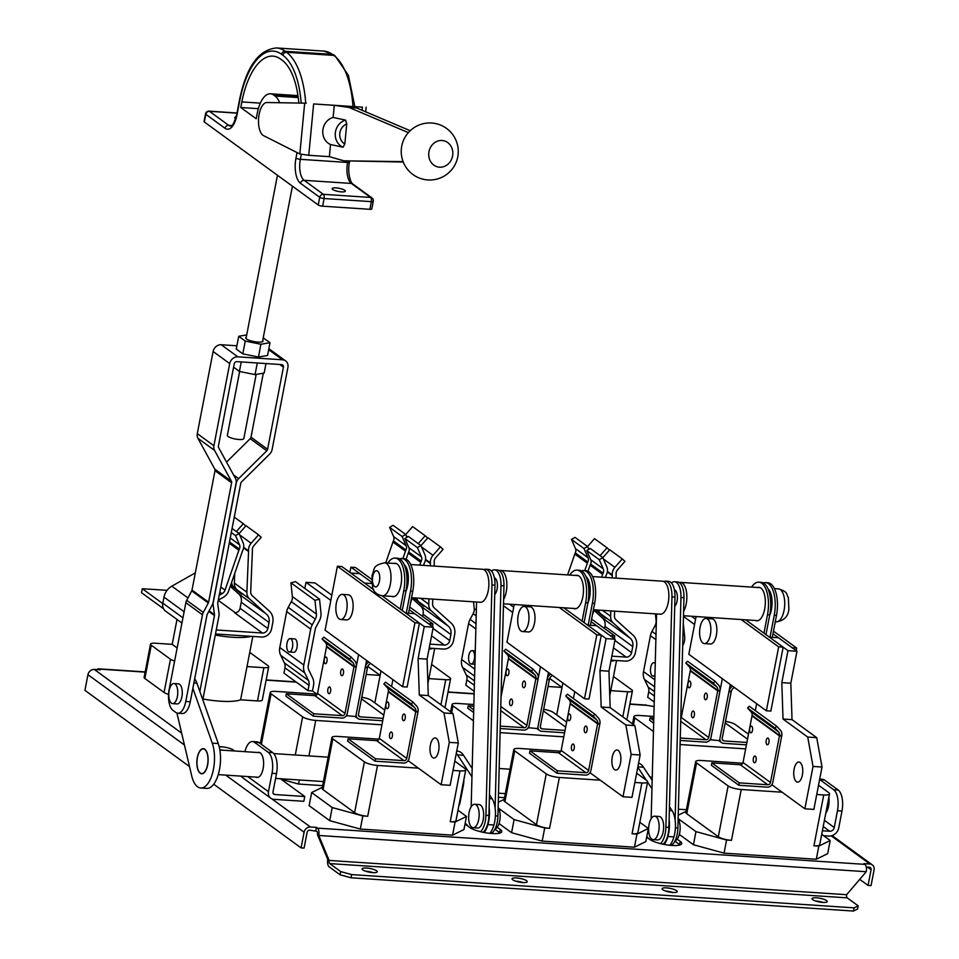 <?xml version="1.0" encoding="UTF-8"?>
<svg xmlns="http://www.w3.org/2000/svg" width="959" height="959" viewBox="0 0 959 959"><rect width="100%" height="100%" fill="white"/><g stroke="black" fill="none" stroke-linecap="round" stroke-linejoin="round"><path stroke-width="1.44" d="M234.14 750.957A9.063 2.194 10.9 0 0 221.553 746.797A9.063 2.194 10.9 0 0 219.215 746.761M223.159 750.226A9.063 2.194 10.9 0 0 220.93 749.998A9.063 2.194 10.9 0 0 219.863 749.95M522.799 882.556A7.72 1.87 10.9 0 0 527.222 881.717A7.72 1.87 10.9 0 0 516.481 877.953A7.72 1.87 10.9 0 0 512.058 878.792A7.72 1.87 10.9 0 0 522.799 882.556M515.606 881.129A7.72 1.87 -169.1 0 1 515.87 881.153A7.72 1.87 -169.1 0 1 523.063 882.568M372.799 872.63A7.72 1.87 10.9 0 0 377.223 871.779A7.72 1.87 10.9 0 0 366.494 868.027A7.72 1.87 10.9 0 0 362.07 868.866A7.72 1.87 10.9 0 0 372.799 872.63M365.607 871.204A7.72 1.87 -169.1 0 1 365.87 871.216A7.72 1.87 -169.1 0 1 373.063 872.642M822.786 902.419A7.72 1.87 10.9 0 0 827.209 901.568A7.72 1.87 10.9 0 0 816.469 897.816A7.72 1.87 10.9 0 0 812.045 898.655A7.72 1.87 10.9 0 0 822.786 902.419M815.594 900.992A7.72 1.87 -169.1 0 1 815.857 901.016A7.72 1.87 -169.1 0 1 823.05 902.431M672.786 892.481A7.72 1.87 10.9 0 0 677.21 891.642A7.72 1.87 10.9 0 0 666.481 887.878A7.72 1.87 10.9 0 0 662.058 888.729A7.72 1.87 10.9 0 0 672.786 892.481M665.594 891.067A7.72 1.87 -169.1 0 1 665.858 891.079A7.72 1.87 -169.1 0 1 673.05 892.505M215.272 635.05A41.944 10.165 10.9 0 0 232.677 637.267A41.944 10.165 10.9 0 0 251.402 636.344M202.96 698.991A41.944 10.165 10.9 0 0 220.366 701.209A41.944 10.165 10.9 0 0 240.613 699.818L257.492 700.933A8.391 2.038 10.9 0 0 262.298 700.022L268.7 666.769A8.391 2.038 10.9 0 0 267.969 665.678L249.748 652.408M252.816 636.44L240.613 699.818M429.009 649.159A41.944 10.165 10.9 0 0 433.276 648.38M434.691 648.476L427.894 683.719M610.883 661.195A41.944 10.165 10.9 0 0 615.139 660.427M616.553 660.523L609.768 695.766M818.818 846.126L830.206 840.516L827.689 853.63L816.301 859.24L818.818 846.126L813.939 845.814A10.069 2.433 10.9 0 0 819.717 844.711L829.499 793.872A10.069 2.433 10.9 0 0 828.612 792.566L818.518 785.217M830.206 840.516L821.707 834.33M686.093 811.35L678.241 815.222M678.145 818.638L695.97 831.633L693.441 844.735L724.045 853.138L816.301 859.24M679.32 834.45L693.441 844.735M695.97 831.633L726.574 840.024L724.045 853.138M726.574 840.024L731.453 840.348L741.235 789.509L782.112 792.218M816.732 794.508L823.733 794.975A10.069 2.433 10.9 0 0 829.499 793.872M742.781 763.244L701.437 760.511A10.069 2.433 10.9 0 0 695.671 761.602A10.069 2.433 10.9 0 0 696.558 762.908L728.121 785.912A10.069 2.433 10.9 0 0 741.235 789.509M636.956 834.09L648.344 828.48L645.827 841.582L634.426 847.205L636.956 834.09L632.077 833.767A10.069 2.433 10.9 0 0 637.843 832.676L647.637 781.837A10.069 2.433 10.9 0 0 646.75 780.53L636.656 773.17M648.344 828.48L639.845 822.283M504.218 799.315L498.272 802.251M498.728 808.389L514.096 819.597L511.579 832.7L542.183 841.091L634.426 847.205M499.016 823.553L511.579 832.7M514.096 819.597L544.712 827.989L542.183 841.091M544.712 827.989L549.579 828.312L559.373 777.473L600.25 780.182M560.907 751.209L519.574 748.464A10.069 2.433 10.9 0 0 513.808 749.566A10.069 2.433 10.9 0 0 514.695 750.873L546.258 773.877A10.069 2.433 10.9 0 0 559.373 777.473M634.87 782.472L641.871 782.94A10.069 2.433 10.9 0 0 647.637 781.837M322.356 787.279L311.651 792.554L332.234 807.55L362.838 815.941L360.32 829.056L452.564 835.157L463.952 829.547L466.482 816.445L457.982 810.247M332.234 807.55L329.716 820.664L360.32 829.056M362.838 815.941L367.717 816.265L377.498 765.438L418.376 768.135M452.996 770.425L459.996 770.892A10.069 2.433 10.9 0 0 465.774 769.801L455.981 820.628A10.069 2.433 10.9 0 1 450.215 821.731L455.081 822.055L452.564 835.157M455.081 822.055L466.482 816.445M379.045 739.161L337.712 736.428A10.069 2.433 10.9 0 0 331.934 737.519A10.069 2.433 10.9 0 0 332.821 738.826L364.384 761.842A10.069 2.433 10.9 0 0 377.498 765.438M311.651 792.554L309.122 805.656L329.716 820.664M465.774 769.801A10.069 2.433 10.9 0 0 464.887 768.495L454.794 761.134M281.083 779.247L298.561 784.042L322.668 785.637M299.34 779.991L298.561 784.042M316.83 694.124L275.952 691.415A10.069 2.433 10.9 0 0 270.186 692.518A10.069 2.433 10.9 0 0 271.073 693.825L302.636 716.829A10.069 2.433 10.9 0 0 315.751 720.425L381.922 724.8M260.596 742.266L259.374 742.877M384.763 710.092L371.565 700.478A10.069 2.433 10.9 0 0 361.771 697.265M498.404 797.277L504.542 797.684M500.107 732.628L563.796 736.848M473.866 704.517L457.815 703.462A10.069 2.433 10.9 0 0 452.049 704.553A10.069 2.433 10.9 0 0 452.936 705.86L473.434 720.796M566.625 722.127L553.427 712.513A10.069 2.433 10.9 0 0 543.645 709.3M678.397 809.192L686.404 809.72M653.858 716.433L639.689 715.498A10.069 2.433 10.9 0 0 633.911 716.589A10.069 2.433 10.9 0 0 634.798 717.907L653.451 731.501M680.099 744.544L745.658 748.883M748.488 734.174L735.301 724.56A10.069 2.433 10.9 0 0 725.507 721.348M610.751 690.648L627.63 691.763A8.391 2.038 10.9 0 0 632.437 690.852A8.391 2.038 10.9 0 0 631.693 689.761L613.472 676.491M548.033 686.5L562.01 687.423L556.711 714.911M562.861 683L562.01 687.423L549.699 678.457M428.889 678.612L445.755 679.727A8.391 2.038 10.9 0 0 450.562 678.816A8.391 2.038 10.9 0 0 449.831 677.725L431.61 664.443M366.17 674.453L380.148 675.388L374.849 702.875M380.999 670.952L380.148 675.388L367.836 666.409M247.014 666.565L263.893 667.692A8.391 2.038 10.9 0 0 268.7 666.769M176.995 619.442L172.2 644.34L155.322 643.225A8.391 2.038 10.9 0 0 150.515 644.136A8.391 2.038 10.9 0 0 151.258 645.227L170.462 659.229A8.391 2.038 10.9 0 0 174.622 661.015M150.515 644.136L144.114 677.39A8.391 2.038 10.9 0 0 144.857 678.481L164.061 692.482A8.391 2.038 10.9 0 0 168.556 694.352M189.522 766.589L84.931 690.36L87.952 674.692A5.874 5.071 -53.9 0 1 94.282 669.442L100.275 669.838L99.245 669.094A5.874 2.613 -86.2 0 0 98.561 668.831A5.874 2.613 -86.2 0 0 97.111 669.634M316.422 827.377L310.416 826.982A5.874 5.071 126.1 0 0 304.099 832.22L301.078 847.888L304.075 848.092L307.096 832.424A2.517 2.17 126.1 0 1 309.805 830.17L316.83 831.321A2.517 1.115 -86.2 0 1 317.405 834.474L318.772 835.469A5.874 2.613 -86.2 0 0 317.453 828.12L316.422 827.377L315.811 830.566M859.72 879.355L868.051 885.421L871.048 885.625L874.069 869.957A5.874 5.071 126.1 0 0 872.282 864.862A5.874 5.071 126.1 0 0 869.897 864.011L863.891 863.615L864.922 864.371A5.874 2.613 93.8 0 1 866.253 871.719L846.629 894.699L329.153 860.439L318.772 835.469L866.253 871.719M629.907 704.002L646.03 705.069A5.874 2.613 93.8 0 1 646.726 705.333L653.75 706.483A5.874 5.071 -53.9 0 1 654.11 706.519M465.007 824.057L469.634 827.425A17.118 4.148 10.9 0 0 488.131 833.155A17.118 4.148 10.9 0 0 501.737 831.669A17.118 4.148 10.9 0 0 500.226 829.451L497.206 827.245M646.666 837.183L649.627 839.341A17.118 4.148 10.9 0 0 668.123 845.071A17.118 4.148 10.9 0 0 681.729 843.584A17.118 4.148 10.9 0 0 680.219 841.367L677.198 839.161M680.075 844.927A17.118 4.148 10.9 0 0 679.607 844.567L674.896 841.127M500.083 833.011A17.118 4.148 10.9 0 0 499.615 832.652L494.904 829.211M866.265 867.008L869.274 867.212A2.517 2.17 126.1 0 1 871.072 869.765L868.051 885.421M301.078 847.888L213.713 784.21M317.405 834.474L327.786 859.444L329.153 860.439A2.517 1.115 -86.2 0 0 329.728 863.591L847.205 897.852A2.517 1.115 93.8 0 1 846.629 894.699M327.786 859.444A5.874 2.613 -86.2 0 0 329.105 866.792L340.085 874.788L340.697 871.587L329.728 863.591M847.205 897.852L858.173 905.847L857.562 909.048L853.498 911.05L351.018 877.785L340.085 874.788M853.498 911.05L854.109 907.849L351.629 874.584L351.018 877.785M854.109 907.849L858.173 905.847M340.697 871.587L351.629 874.584M270.186 692.518L260.392 743.345A10.069 2.433 10.9 0 0 260.404 743.621M331.934 737.519L322.152 788.358A10.069 2.433 10.9 0 0 323.039 789.665L354.602 812.669A10.069 2.433 10.9 0 0 367.717 816.265M513.808 749.566L504.014 800.393A10.069 2.433 10.9 0 0 504.902 801.7L536.465 824.716A10.069 2.433 10.9 0 0 549.579 828.312M695.671 761.602L685.877 812.441A10.069 2.433 10.9 0 0 686.764 813.747L718.327 836.751A10.069 2.433 10.9 0 0 731.453 840.348M177.139 647.936L172.2 644.34M584.762 570.629L587.34 563.197A9.23 7.96 -53.9 0 1 587.819 562.046A5.203 4.495 126.1 0 0 588.287 560.619A5.203 4.495 126.1 0 0 588.011 557.754L583.995 548.548L571.48 539.426L575.484 548.62L588.011 557.754M567.584 574.921L574.813 554.062A9.23 7.96 -53.9 0 1 575.292 552.923A5.203 4.495 126.1 0 0 575.772 551.497A5.203 4.495 126.1 0 0 575.484 548.62M601.617 577.174L602.612 574.321A9.23 7.96 -53.9 0 1 603.079 573.17A5.203 4.495 126.1 0 0 603.559 571.744A5.203 4.495 126.1 0 0 603.283 568.879L599.267 559.684L586.74 550.55L590.756 559.744A5.203 4.495 -53.9 0 1 591.032 562.621A5.203 4.495 -53.9 0 1 590.564 564.048A9.23 7.96 126.1 0 0 590.085 565.187L587.987 571.252M605.417 577.426L606.184 575.196A5.035 4.339 -53.9 0 1 606.448 574.573A9.398 8.104 126.1 0 0 607.311 571.996A9.398 8.104 126.1 0 0 606.807 566.817L602.791 557.611L599.267 559.684M586.74 550.55L590.264 548.488L602.791 557.611M592.398 614.959L594.184 609.804M596.462 609.96A10.069 8.679 126.1 0 0 597.996 611.866L602.935 616.313L605.68 618.315L600.742 613.868A10.069 8.679 -53.9 0 1 598.428 610.08M610.835 610.907L610.607 616.277A10.069 8.679 126.1 0 0 613.257 622.99L630.279 638.31A10.069 8.679 -53.9 0 1 632.76 646.558L631.585 652.611A5.035 4.339 -53.9 0 1 626.167 657.107L611.854 656.16M602.827 557.694L609.768 549.783L622.295 558.905L614.887 567.344A9.398 8.104 126.1 0 0 612.274 574.956A5.035 4.339 -53.9 0 1 612.298 575.604L612.202 577.869M616.002 578.121L616.122 575.208A9.23 7.96 -53.9 0 0 616.086 574.033A5.203 4.495 126.1 0 1 617.536 569.826L624.944 561.375L622.295 558.905M614.635 611.159L614.431 615.882A5.874 5.071 126.1 0 0 615.978 619.802L633 635.122A14.265 12.299 -53.9 0 1 636.5 646.798L635.337 652.863A9.23 7.96 -53.9 0 1 625.4 661.099L611.075 660.152M593.981 610.392L602.492 618.052A10.069 8.679 -53.9 0 1 604.961 626.299L604.542 628.529M588.778 549.363L587.519 546.486L575.004 537.364L571.48 539.426M587.519 546.486L583.995 548.548M587.555 546.558L594.496 538.646L607.023 547.781L600.106 555.657M609.492 550.082L607.023 547.781M402.888 558.594L405.477 551.149A9.23 7.96 -53.9 0 1 405.945 550.01A5.203 4.495 126.1 0 0 406.424 548.584A5.203 4.495 126.1 0 0 406.148 545.707L402.133 536.513L389.606 527.39L393.622 536.584L406.148 545.707M385.722 562.873L392.95 542.027A9.23 7.96 -53.9 0 1 393.43 540.876A5.203 4.495 126.1 0 0 393.897 539.449A5.203 4.495 126.1 0 0 393.622 536.584M419.754 565.127L420.737 562.274A9.23 7.96 -53.9 0 1 421.217 561.135A5.203 4.495 126.1 0 0 421.696 559.708A5.203 4.495 126.1 0 0 421.409 556.831L417.405 547.637L404.878 538.514L408.894 547.709A5.203 4.495 -53.9 0 1 409.169 550.586A5.203 4.495 -53.9 0 1 408.69 552.012A9.23 7.96 126.1 0 0 408.222 553.151L406.113 559.217M423.554 565.378L424.322 563.161A5.035 4.339 -53.9 0 1 424.573 562.537A9.398 8.104 126.1 0 0 425.448 559.96A9.398 8.104 126.1 0 0 424.933 554.77L420.929 545.575L417.405 547.637M404.878 538.514L408.402 536.453L420.929 545.575M410.524 602.923L412.322 597.769M414.6 597.913A10.069 8.679 126.1 0 0 416.122 599.819L421.073 604.278L423.818 606.268L418.867 601.82A10.069 8.679 -53.9 0 1 416.554 598.044M428.973 598.872L428.745 604.23A10.069 8.679 126.1 0 0 431.394 610.955L448.416 626.263A10.069 8.679 -53.9 0 1 450.886 634.51L449.723 640.564A5.035 4.339 -53.9 0 1 444.305 645.071L429.98 644.124M420.953 545.647L427.906 537.735L440.421 546.87L433.012 555.309A9.398 8.104 126.1 0 0 430.411 562.921A5.035 4.339 -53.9 0 1 430.423 563.556L430.339 565.834M434.127 566.086L434.247 563.173A9.23 7.96 -53.9 0 0 434.223 561.998A5.203 4.495 126.1 0 1 435.662 557.778L443.07 549.339L440.421 546.87M432.761 599.123L432.569 603.846A5.874 5.071 126.1 0 0 434.115 607.766L451.138 623.074A14.265 12.299 -53.9 0 1 454.638 634.762L453.475 640.816A9.23 7.96 -53.9 0 1 443.526 649.063L429.212 648.116M412.118 598.356L420.629 606.016A10.069 8.679 -53.9 0 1 423.099 614.263L422.667 616.481M406.916 537.316L405.657 534.451L393.13 525.316L389.606 527.39M405.657 534.451L402.133 536.513M405.693 534.523L412.634 526.611L425.161 535.733L418.244 543.621M427.63 538.047L425.161 535.733M219.191 595.335L222.044 593.729A5.874 5.071 126.1 0 0 225.041 590.109L238.875 550.238A9.23 7.96 -53.9 0 1 239.342 549.099A5.203 4.495 126.1 0 0 239.822 547.673A5.203 4.495 126.1 0 0 239.546 544.796L235.53 535.601L231.299 532.509M218.268 600.142L223.495 597.181A10.069 8.679 126.1 0 0 228.626 590.984L242.459 551.113A5.035 4.339 -53.9 0 1 242.711 550.49A9.398 8.104 126.1 0 0 243.574 547.913A9.398 8.104 126.1 0 0 243.071 542.734L239.055 533.54L235.53 535.601M232.078 528.445L239.055 533.54M231.634 582.305A10.069 8.679 126.1 0 0 234.26 587.783L239.211 592.23L241.956 594.232L237.005 589.785A10.069 8.679 -53.9 0 1 234.356 583.072L234.763 573.302M239.091 533.612L246.031 525.7L258.558 534.822L251.15 543.262A9.398 8.104 126.1 0 0 248.549 550.886A5.035 4.339 -53.9 0 1 248.561 551.521L246.883 592.194A10.069 8.679 126.1 0 0 249.532 598.907L266.554 614.228A10.069 8.679 -53.9 0 1 269.023 622.475L267.861 628.529A5.035 4.339 -53.9 0 1 262.43 633.024L216.255 629.967M215.475 633.971L261.663 637.028A9.23 7.96 -53.9 0 0 271.601 628.78L272.776 622.727A14.265 12.299 -53.9 0 0 269.275 611.039L252.253 595.719A5.874 5.071 126.1 0 1 250.707 591.799L252.385 551.137A9.23 7.96 -53.9 0 0 252.361 549.963A5.203 4.495 126.1 0 1 253.799 545.743L261.208 537.304L258.558 534.822M230.244 586.309L238.767 593.969A10.069 8.679 -53.9 0 1 241.236 602.216L240.062 608.282A5.035 4.339 -53.9 0 1 234.643 612.777L262.43 633.024M181.934 623.05L165.631 611.171A9.23 7.96 -53.9 0 1 162.814 603.163L163.989 597.109A14.265 12.299 -53.9 0 1 171.841 586.177L194.257 573.47A5.874 5.071 126.1 0 0 195.36 572.679M235.315 612.765L218.232 600.322M167.07 590.336L142.292 588.706L162.742 603.607M234.26 517.117L243.286 523.698L236.37 531.574M245.768 526.011L243.286 523.698M142.292 588.706L141.524 592.698L163.557 608.761M740.324 764.743L711.83 762.861L739.269 782.868L767.775 784.75L740.324 764.743A2.517 2.17 -53.9 0 0 743.033 762.501L752.096 715.45A5.035 4.351 -53.9 0 0 751.053 711.806L747.564 708.042L749.315 706.244L776.754 726.251L780.254 730.015A7.552 6.521 -53.9 0 1 781.693 736.14L779.463 735.889L752.012 715.894M752.108 715.402L779.547 735.409L781.801 735.553L772.738 782.652A5.035 4.339 -53.9 0 1 767.308 787.147L738.814 785.265L711.362 765.258L711.83 762.861M738.814 785.265L739.269 782.868M779.547 735.409L770.485 782.496A2.517 2.17 -53.9 0 1 767.775 784.75M747.564 708.042L775.004 728.049L778.504 731.801A5.035 4.351 -53.9 0 1 779.463 735.889M775.004 728.049L776.754 726.251M558.462 752.707L529.955 750.813L557.407 770.82L585.901 772.714L558.462 752.707A2.517 2.17 -53.9 0 0 561.171 750.453L570.233 703.415A5.035 4.351 -53.9 0 0 569.19 699.758L565.69 696.006L567.44 694.208L594.892 714.215L598.392 717.967A7.552 6.521 -53.9 0 1 599.819 724.093L597.589 723.853L570.149 703.846M570.233 703.367L597.685 723.362L599.938 723.518L590.864 770.604A5.035 4.339 -53.9 0 1 585.446 775.112L556.939 773.218L529.5 753.211L529.955 750.813M556.939 773.218L557.407 770.82M597.685 723.362L588.622 770.461A2.517 2.17 -53.9 0 1 585.901 772.714M376.587 740.66L348.093 738.778L375.544 758.785L404.039 760.667L376.587 740.66A2.517 2.17 -53.9 0 0 379.308 738.418L388.359 691.379A5.035 4.351 -53.9 0 0 387.328 687.723L383.828 683.959L385.578 682.173L413.029 702.168L416.518 705.932A7.552 6.521 -53.9 0 1 417.956 712.058L415.726 711.818L388.275 691.811M388.371 691.319L415.822 711.326L418.064 711.47L409.002 758.569A5.035 4.339 -53.9 0 1 403.583 763.064L375.077 761.182L347.637 741.175L348.093 738.778M375.077 761.182L375.544 758.785M415.822 711.326L406.748 758.425A2.517 2.17 -53.9 0 1 404.039 760.667M746.893 742.446L724.021 740.935A2.517 2.17 -53.9 0 1 722.223 738.382L731.297 691.295L729.044 691.139L719.981 738.238A5.035 4.339 -53.9 0 0 721.516 742.602L718.747 740.576M746.438 744.843L723.554 743.333A5.035 4.339 -53.9 0 1 721.516 742.602M747.529 739.185L725.208 722.918M565.031 730.41L542.147 728.888A2.517 2.17 -53.9 0 1 540.361 726.347L549.435 679.248L547.181 679.104L538.107 726.191A5.035 4.339 -53.9 0 0 539.641 730.566L536.872 728.54M564.575 732.808L541.691 731.285A5.035 4.339 -53.9 0 1 539.641 730.566M565.654 727.138L543.345 710.871M383.168 718.363L360.284 716.852A2.517 2.17 -53.9 0 1 358.498 714.299L367.561 667.212L365.319 667.056L356.245 714.155A5.035 4.339 -53.9 0 0 357.779 718.519L355.01 716.505M382.701 720.76L359.817 719.25A5.035 4.339 -53.9 0 1 357.779 718.519M383.792 715.102L361.471 698.835M653.81 718.099L650.07 717.847L653.75 720.521M690.348 670.389L717.8 690.396L708.725 737.495A2.517 2.17 -53.9 0 1 706.016 739.737L680.267 738.034M653.678 723.206L649.615 720.245L650.07 717.847M717.8 690.396L720.041 690.54L710.979 737.639A5.035 4.339 -53.9 0 1 705.56 742.134L680.207 740.456M685.805 663.029L687.555 661.242L715.006 681.238L713.256 683.036L685.805 663.029L689.305 666.793A5.035 4.351 -53.9 0 1 690.336 670.449L681.286 717.488A2.517 2.17 -53.9 0 1 680.782 718.627M473.818 706.184L468.208 705.812L473.722 709.828M508.486 658.354L535.925 678.361L526.863 725.448A2.517 2.17 -53.9 0 1 524.153 727.701L500.274 726.119M473.65 712.513L467.74 708.21L468.208 705.812M535.925 678.361L538.179 678.504L529.116 725.603A5.035 4.339 -53.9 0 1 523.686 730.099L500.214 728.54M503.943 650.993L505.693 649.195L533.132 669.202L531.382 671L503.943 650.993L507.431 654.757A5.035 4.351 -53.9 0 1 508.474 658.401L501.042 696.989M314.84 695.659L286.333 693.765L313.785 713.772L342.279 715.654L314.84 695.659A2.517 2.17 -53.9 0 0 317.549 693.405L326.611 646.366A5.035 4.351 -53.9 0 0 325.569 642.71L322.068 638.958L323.818 637.16L351.27 657.167L354.77 660.919A7.552 6.521 -53.9 0 1 356.197 667.044L353.967 666.805L326.528 646.798M326.611 646.318L354.063 666.313L356.316 666.469L347.242 713.556A5.035 4.339 -53.9 0 1 341.824 718.063L313.317 716.169L285.878 696.162L286.333 693.765M313.317 716.169L313.785 713.772M354.063 666.313L345 713.412A2.517 2.17 -53.9 0 1 342.279 715.654M565.69 696.006L593.141 716.001L596.642 719.765A5.035 4.351 -53.9 0 1 597.589 723.853M593.141 716.001L594.892 714.215M383.828 683.959L411.279 703.966L414.767 707.73A5.035 4.351 -53.9 0 1 415.726 711.818M411.279 703.966L413.029 702.168M713.256 683.036L716.745 686.8A5.035 4.351 -53.9 0 1 717.704 690.888L690.252 670.88M715.006 681.238L718.495 685.002A7.552 6.521 -53.9 0 1 719.933 691.127L717.704 690.888M531.382 671L534.882 674.752A5.035 4.351 -53.9 0 1 535.841 678.84L508.39 658.833M533.132 669.202L536.632 672.966A7.552 6.521 -53.9 0 1 538.071 679.092L535.841 678.84M322.068 638.958L349.52 658.953L353.02 662.717A5.035 4.351 -53.9 0 1 353.967 666.805M349.52 658.953L351.27 657.167M732.448 686.081A7.552 6.521 -53.9 0 0 728.984 691.427A7.552 6.521 -53.9 0 0 728.936 691.727L731.202 691.775A5.035 4.351 -53.9 0 1 731.237 691.583A5.035 4.351 -53.9 0 1 733.683 687.915L734.354 687.471M550.586 674.045A7.552 6.521 -53.9 0 0 547.121 679.392A7.552 6.521 -53.9 0 0 547.074 679.679L549.339 679.739A5.035 4.351 -53.9 0 1 549.363 679.547A5.035 4.351 -53.9 0 1 551.821 675.879L552.492 675.436M368.712 662.01A7.552 6.521 -53.9 0 0 365.247 667.356A7.552 6.521 -53.9 0 0 365.199 667.644L367.465 667.692A5.035 4.351 -53.9 0 1 367.501 667.5A5.035 4.351 -53.9 0 1 369.958 663.844L370.618 663.4M767.955 588.778A16.782 7.456 93.8 0 1 771.432 609.516A16.782 7.456 93.8 0 1 769.645 615.462M776.502 615.366L774.249 615.222A25.174 11.184 -86.2 0 0 768.579 583.743A25.174 11.184 -86.2 0 0 765.618 582.604L767.871 582.748A25.174 11.184 93.8 0 1 770.832 583.887A25.174 11.184 93.8 0 1 776.502 615.366L772.271 637.339M774.249 615.222L770.017 637.196M765.618 582.604A25.174 11.184 -86.2 0 0 763.34 582.976M773.469 631.142L796.677 648.056L796.174 650.67M772.966 633.755L792.17 647.757L796.677 648.056M710.367 634.774A12.587 5.586 -86.2 0 0 706.052 618.471A12.587 5.586 -86.2 0 0 700.082 627.282A12.587 5.586 -86.2 0 0 704.397 643.585A12.587 5.586 -86.2 0 0 710.367 634.774M704.397 643.585L710.391 643.98A12.587 5.586 -86.2 0 0 716.373 635.182A12.587 5.586 -86.2 0 0 712.058 618.867L706.052 618.471M757.634 587.495A16.782 7.456 93.8 0 1 758.929 587.328A16.782 7.456 93.8 0 1 764.683 609.073A16.782 7.456 93.8 0 1 756.723 620.821A16.782 7.456 93.8 0 1 755.452 620.485M745.682 619.838L783.179 647.157L770.856 711.099L766.361 710.799L688.826 654.29L696.09 616.553M741.187 619.538L778.672 646.857L766.361 710.799M783.179 647.157L778.672 646.857M751.604 587.1A25.174 11.184 93.8 0 1 758.869 582.161A25.174 11.184 93.8 0 1 767.5 614.767L763.963 633.156M767.5 614.767L769.753 614.923A25.174 11.184 -86.2 0 0 761.122 582.305L758.869 582.161M769.753 614.923L765.965 634.606M794.124 769.07A10.069 4.471 -86.2 0 0 797.576 782.124A10.069 4.471 -86.2 0 0 802.359 775.076A10.069 4.471 -86.2 0 0 798.907 762.033A10.069 4.471 -86.2 0 0 794.124 769.07M755.308 710.619L756.639 703.714M787.974 650.658L796.977 651.257L778.456 637.747L769.454 637.16L787.974 650.658L781.825 682.628L783.024 719.058L807.73 737.063L813.028 766.445L804.865 808.797L771.863 784.75M796.977 651.257L790.815 683.228L781.825 682.628M790.815 683.228L792.026 719.646L783.024 719.058M792.026 719.646L816.72 737.651L807.73 737.063M816.72 737.651L822.019 767.032L813.028 766.445M822.019 767.032L813.867 809.396L804.865 808.797M654.23 702L647.697 697.229L648.716 691.907A8.391 7.24 126.1 0 0 648.14 687.004L644.436 679.428A13.426 11.58 -53.9 0 1 643.513 671.588L650.43 635.673A13.426 11.58 -53.9 0 1 651.964 631.418L655.033 625.724A8.391 7.24 126.1 0 0 656.1 620.617L655.393 613.856M682.7 645.635L682.976 645.131A13.426 11.58 126.1 0 0 684.678 636.956L683.288 623.494M730.314 684.534L719.514 740.636L710.104 739.737M691.403 616.241L695.563 619.274M722.331 678.708L710.511 740.036M683.467 616.421L694.556 624.501M655.249 663.532A6.713 2.985 -86.2 0 0 653.918 662.669A6.713 2.985 -86.2 0 0 650.729 667.368A6.713 2.985 -86.2 0 0 653.031 676.071A6.713 2.985 -86.2 0 0 654.949 674.776M756.1 760.415A3.356 1.486 -86.2 0 0 754.949 756.064A3.356 1.486 -86.2 0 0 753.354 758.413A3.356 1.486 -86.2 0 0 754.505 762.765A3.356 1.486 -86.2 0 0 756.1 760.415M690.72 685.421A3.356 1.486 -86.2 0 0 689.569 681.07A3.356 1.486 -86.2 0 0 687.975 683.419A3.356 1.486 -86.2 0 0 689.125 687.771A3.356 1.486 -86.2 0 0 690.72 685.421M768.95 742.434A3.356 1.486 -86.2 0 0 767.799 738.082A3.356 1.486 -86.2 0 0 766.205 740.432A3.356 1.486 -86.2 0 0 767.356 744.783A3.356 1.486 -86.2 0 0 768.95 742.434M752.479 730.434A3.356 1.486 -86.2 0 0 751.329 726.083A3.356 1.486 -86.2 0 0 749.734 728.432A3.356 1.486 -86.2 0 0 750.885 732.784A3.356 1.486 -86.2 0 0 752.479 730.434M694.34 715.402A3.356 1.486 -86.2 0 0 693.189 711.051A3.356 1.486 -86.2 0 0 691.595 713.4A3.356 1.486 -86.2 0 0 692.746 717.752A3.356 1.486 -86.2 0 0 694.34 715.402M707.191 697.421A3.356 1.486 -86.2 0 0 706.04 693.081A3.356 1.486 -86.2 0 0 704.445 695.419A3.356 1.486 -86.2 0 0 705.596 699.77A3.356 1.486 -86.2 0 0 707.191 697.421M574.225 748.368A3.356 1.486 -86.2 0 0 573.074 744.028A3.356 1.486 -86.2 0 0 571.48 746.366A3.356 1.486 -86.2 0 0 572.631 750.717A3.356 1.486 -86.2 0 0 574.225 748.368M392.363 736.332A3.356 1.486 -86.2 0 0 391.212 731.981A3.356 1.486 -86.2 0 0 389.618 734.33A3.356 1.486 -86.2 0 0 390.769 738.682A3.356 1.486 -86.2 0 0 392.363 736.332M570.617 718.387A3.356 1.486 -86.2 0 0 569.466 714.047A3.356 1.486 -86.2 0 0 567.872 716.397A3.356 1.486 -86.2 0 0 569.023 720.736A3.356 1.486 -86.2 0 0 570.617 718.387M388.743 706.351A3.356 1.486 -86.2 0 0 387.592 702A3.356 1.486 -86.2 0 0 385.998 704.35A3.356 1.486 -86.2 0 0 387.148 708.701A3.356 1.486 -86.2 0 0 388.743 706.351M587.076 730.398A3.356 1.486 -86.2 0 0 585.925 726.047A3.356 1.486 -86.2 0 0 584.331 728.396A3.356 1.486 -86.2 0 0 585.481 732.748A3.356 1.486 -86.2 0 0 587.076 730.398M405.213 718.351A3.356 1.486 -86.2 0 0 404.063 714.011A3.356 1.486 -86.2 0 0 402.468 716.349A3.356 1.486 -86.2 0 0 403.619 720.7A3.356 1.486 -86.2 0 0 405.213 718.351M512.478 703.367A3.356 1.486 -86.2 0 0 511.327 699.015A3.356 1.486 -86.2 0 0 509.732 701.365A3.356 1.486 -86.2 0 0 510.883 705.716A3.356 1.486 -86.2 0 0 512.478 703.367M330.603 691.319A3.356 1.486 -86.2 0 0 329.452 686.968A3.356 1.486 -86.2 0 0 327.858 689.317A3.356 1.486 -86.2 0 0 329.009 693.669A3.356 1.486 -86.2 0 0 330.603 691.319M508.857 673.386A3.356 1.486 -86.2 0 0 507.707 669.034A3.356 1.486 -86.2 0 0 506.112 671.384A3.356 1.486 -86.2 0 0 507.263 675.735A3.356 1.486 -86.2 0 0 508.857 673.386M326.995 661.338A3.356 1.486 -86.2 0 0 325.844 656.999A3.356 1.486 -86.2 0 0 324.25 659.336A3.356 1.486 -86.2 0 0 325.401 663.688A3.356 1.486 -86.2 0 0 326.995 661.338M525.328 685.385A3.356 1.486 -86.2 0 0 524.177 681.034A3.356 1.486 -86.2 0 0 522.583 683.383A3.356 1.486 -86.2 0 0 523.734 687.735A3.356 1.486 -86.2 0 0 525.328 685.385M343.454 673.35A3.356 1.486 -86.2 0 0 342.303 668.998A3.356 1.486 -86.2 0 0 340.709 671.348A3.356 1.486 -86.2 0 0 341.86 675.687A3.356 1.486 -86.2 0 0 343.454 673.35M474.214 691.307L465.822 685.194L466.853 679.859A8.391 7.24 126.1 0 0 466.278 674.968L462.574 667.38A13.426 11.58 -53.9 0 1 461.651 659.552L468.567 623.638A13.426 11.58 -53.9 0 1 470.09 619.382L473.159 613.688A8.391 7.24 126.1 0 0 474.237 608.581L473.53 601.82M292.363 596.546L290.937 582.808L314.96 600.31L316.386 614.048L292.363 596.546A8.391 7.24 126.1 0 1 291.296 601.653L288.227 607.335A13.426 11.58 -53.9 0 0 286.693 611.59L279.776 647.505A13.426 11.58 -53.9 0 0 280.699 655.345L284.403 662.933A8.391 7.24 126.1 0 1 284.979 667.824L283.96 673.146L307.971 690.66L309.002 685.325A8.391 7.24 126.1 0 0 308.426 680.434L304.722 672.846A13.426 11.58 -53.9 0 1 303.799 665.019L310.716 629.104A13.426 11.58 -53.9 0 1 312.238 624.848L315.307 619.154A8.391 7.24 126.1 0 0 316.386 614.048M307.971 690.66L312.478 690.948L313.497 685.625A13.426 11.58 126.1 0 0 312.574 677.797L308.87 670.209A8.391 7.24 -53.9 0 1 308.295 665.306L315.211 629.392A8.391 7.24 -53.9 0 1 316.17 626.742L319.239 621.048A13.426 11.58 126.1 0 0 320.953 612.873L319.527 599.135L295.504 581.634L290.937 582.808M319.527 599.135L314.96 600.31M474.345 659.336A6.713 2.985 -86.2 0 0 472.044 650.634A6.713 2.985 -86.2 0 0 468.855 655.333A6.713 2.985 -86.2 0 0 471.157 664.024A6.713 2.985 -86.2 0 0 474.345 659.336M292.483 647.289A6.713 2.985 -86.2 0 0 290.181 638.598A6.713 2.985 -86.2 0 0 286.993 643.285A6.713 2.985 -86.2 0 0 289.294 651.988A6.713 2.985 -86.2 0 0 292.483 647.289M289.294 651.988L293.79 652.288A6.713 2.985 -86.2 0 0 296.978 647.589A6.713 2.985 -86.2 0 0 294.677 638.898L290.181 638.598M548.452 672.499L537.651 728.588L528.241 727.701M509.541 604.206L513.7 607.227M540.456 666.673L528.649 728.001M503.451 605.716L512.693 612.465M366.59 660.451L355.777 716.553L346.367 715.654M304.83 588.43L306.005 582.329L315.008 582.928L331.838 595.191M371.768 583.552L364.552 583.072L350.826 573.074L359.829 573.662L371.636 582.269L350.91 567.165L349.903 572.391M358.594 654.625L346.786 715.953M306.005 582.329L330.831 600.418M317.165 694.376L312.478 690.948M528.505 622.739A12.587 5.586 -86.2 0 0 524.189 606.436A12.587 5.586 -86.2 0 0 518.208 615.234A12.587 5.586 -86.2 0 0 522.523 631.549A12.587 5.586 -86.2 0 0 528.505 622.739M522.523 631.549L528.529 631.945A12.587 5.586 -86.2 0 0 534.511 623.134A12.587 5.586 -86.2 0 0 530.195 606.831L524.189 606.436M575.772 575.46A16.782 7.456 93.8 0 1 577.066 575.292A16.782 7.456 93.8 0 1 582.82 597.037A16.782 7.456 93.8 0 1 574.849 608.773A16.782 7.456 93.8 0 1 573.578 608.438M563.82 607.79L601.305 635.122L588.994 699.063L584.499 698.763L506.963 642.254L514.228 604.506M559.313 607.491L596.81 634.822L584.499 698.763M601.305 635.122L596.81 634.822M569.742 575.052A25.174 11.184 93.8 0 1 577.006 570.114A25.174 11.184 93.8 0 1 585.637 602.731L582.101 621.12M585.637 602.731L587.891 602.887A25.174 11.184 -86.2 0 0 579.26 570.269L577.006 570.114M587.891 602.887L584.091 622.571M346.643 610.703A12.587 5.586 -86.2 0 0 342.327 594.388A12.587 5.586 -86.2 0 0 336.345 603.199A12.587 5.586 -86.2 0 0 340.661 619.502A12.587 5.586 -86.2 0 0 346.643 610.703M340.661 619.502L346.667 619.898A12.587 5.586 -86.2 0 0 352.636 611.099A12.587 5.586 -86.2 0 0 348.321 594.784L342.327 594.388M393.897 563.413A16.782 7.456 93.8 0 1 395.204 563.257A16.782 7.456 93.8 0 1 400.958 584.99A16.782 7.456 93.8 0 1 392.986 596.738A16.782 7.456 93.8 0 1 391.716 596.402M381.922 595.731L419.443 623.074L407.131 687.028L402.624 686.728L325.089 630.207L337.4 566.266L414.947 622.787L402.624 686.728M337.4 566.266L341.907 566.565L373.65 589.701M419.443 623.074L414.947 622.787M387.868 563.017A25.174 11.184 93.8 0 1 395.144 558.078A25.174 11.184 93.8 0 1 403.775 590.696L400.227 609.073M403.775 590.696L406.017 590.84A25.174 11.184 -86.2 0 0 397.386 558.222L395.144 558.078M406.017 590.84L402.229 610.535M586.093 576.731A16.782 7.456 93.8 0 1 589.569 597.481A16.782 7.456 93.8 0 1 587.783 603.427M594.64 603.331L592.386 603.175A25.174 11.184 -86.2 0 0 586.716 571.696A25.174 11.184 -86.2 0 0 583.755 570.569L586.009 570.713A25.174 11.184 93.8 0 1 588.958 571.852A25.174 11.184 93.8 0 1 594.64 603.331L590.408 625.304M592.386 603.175L588.155 625.16M583.755 570.569A25.174 11.184 -86.2 0 0 581.466 570.929M404.23 564.695A16.782 7.456 93.8 0 1 407.707 585.446A16.782 7.456 93.8 0 1 405.921 591.379M412.766 591.283L410.524 591.14A25.174 11.184 -86.2 0 0 404.842 559.66A25.174 11.184 -86.2 0 0 401.893 558.522L404.135 558.677A25.174 11.184 93.8 0 1 407.096 559.804A25.174 11.184 93.8 0 1 412.766 591.283L408.534 613.269M410.524 591.14L406.292 613.113M401.893 558.522A25.174 11.184 -86.2 0 0 399.603 558.893M591.595 619.094L614.803 636.009L614.299 638.622M591.092 621.708L610.308 635.709L614.803 636.009M409.733 607.059L432.941 623.973L432.437 626.587M350.91 567.165L355.405 567.464L371.577 579.248M409.229 609.672L428.445 623.674L432.941 623.973M612.262 757.035A10.069 4.471 -86.2 0 0 615.714 770.077A10.069 4.471 -86.2 0 0 620.497 763.04A10.069 4.471 -86.2 0 0 617.045 749.986A10.069 4.471 -86.2 0 0 612.262 757.035M573.434 698.572L574.765 691.679M606.112 638.622L615.115 639.209L596.582 625.712L587.579 625.112L606.112 638.622L599.95 670.593L601.161 707.011L625.855 725.016L631.154 754.397L623.002 796.761L589.989 772.702M615.115 639.209L608.953 671.192L599.95 670.593M608.953 671.192L610.152 707.61L601.161 707.011M610.152 707.61L634.858 725.615L625.855 725.016M634.858 725.615L640.156 754.997L631.154 754.397M640.156 754.997L631.993 797.361L623.002 796.761M430.399 744.999A10.069 4.471 -86.2 0 0 433.852 758.042A10.069 4.471 -86.2 0 0 438.623 750.993A10.069 4.471 -86.2 0 0 435.17 737.951A10.069 4.471 -86.2 0 0 430.399 744.999M391.572 686.536L392.902 679.631M424.25 626.575L433.24 627.174L414.72 613.676L405.717 613.077L424.25 626.575L418.088 658.545L419.287 694.975L443.993 712.981L449.291 742.362L441.128 784.726L408.126 760.667M433.24 627.174L427.091 659.145L418.088 658.545M427.091 659.145L428.289 695.575L419.287 694.975M428.289 695.575L452.996 713.568L443.993 712.981M452.996 713.568L458.294 742.949L449.291 742.362M458.294 742.949L450.131 785.313L441.128 784.726M411.531 597.709L480.375 602.264A16.531 7.348 -86.2 0 0 488.227 590.708A16.531 7.348 -86.2 0 0 482.557 569.286L410.692 564.527M503.607 599.447A16.531 7.348 -86.2 0 0 506.22 591.895A16.531 7.348 -86.2 0 0 500.55 570.473A16.531 7.348 -86.2 0 0 499.315 570.629M593.393 609.756L660.367 614.18A16.531 7.348 -86.2 0 0 668.219 602.624A16.531 7.348 -86.2 0 0 662.549 581.202L592.554 576.575M683.599 611.362A16.531 7.348 -86.2 0 0 686.212 603.81A16.531 7.348 -86.2 0 0 680.542 582.389A16.531 7.348 -86.2 0 0 679.308 582.545M463.916 779.451A16.782 7.456 93.8 0 1 463.257 785.96L462.67 785.912M458.798 805.968A9.23 7.96 126.1 0 0 460.02 802.743L463.257 785.96M825.807 813.04A12.587 5.586 -86.2 0 0 828.6 806.075A12.587 5.586 -86.2 0 0 828.852 797.265M819.693 779.104L822.51 779.283A16.782 7.456 93.8 0 1 824.476 780.039L838.202 790.048A16.782 7.456 93.8 0 1 841.99 811.026L837.483 810.727L834.258 827.521A4.196 3.62 -53.9 0 1 829.739 831.261L822.39 830.782M826.502 791.031A12.587 5.586 -86.2 0 0 824.98 789.916M824.476 780.039L819.981 779.739L833.707 789.748L838.202 790.048M837.483 810.727A16.782 7.456 -86.2 0 0 833.707 789.748M841.99 811.026L838.753 827.821A9.23 7.96 -53.9 0 1 828.816 836.056L823.625 835.721M200.227 772.966A12.335 5.478 93.8 0 1 197.182 759.18A12.335 5.478 93.8 0 1 203.296 748.919A12.335 5.478 93.8 0 1 204.746 749.47A12.335 5.478 93.8 0 1 207.791 763.256A12.335 5.478 93.8 0 1 201.666 773.529A12.335 5.478 93.8 0 1 200.227 772.966M197.338 757.466A12.587 5.586 -86.2 0 0 201.654 773.781A12.587 5.586 -86.2 0 0 207.635 764.97A12.587 5.586 -86.2 0 0 203.32 748.667A12.587 5.586 -86.2 0 0 197.338 757.466M176.924 713.04L191.68 775.771A26.852 11.928 -86.2 0 0 200.707 788.01L206.712 788.406A26.852 11.928 -86.2 0 0 219.467 769.621A26.852 11.928 -86.2 0 0 218.268 743.561L196.907 683.12L193.898 682.916M200.707 788.01A26.852 11.928 -86.2 0 0 213.461 769.226A26.852 11.928 -86.2 0 0 212.275 743.165L192.867 688.274M194.677 678.876A20.139 8.943 93.8 0 1 196.907 683.12M646.774 836.62L649.327 839.125M664.167 844.423A20.139 8.943 -86.2 0 0 667.92 836.5A20.139 8.943 -86.2 0 0 669.106 819.489M651.952 788.766L647.577 782.124M646.342 780.23L637.795 767.236M669.346 810.511L672.103 810.691A20.139 8.943 93.8 0 1 673.925 836.895A20.139 8.943 93.8 0 1 669.79 845.275M652.168 780.374L643.525 767.212A26.852 11.928 -86.2 0 0 638.562 763.244M672.103 810.691L669.442 806.651M465.187 823.134L469.335 827.209M484.175 832.508A20.139 8.943 -86.2 0 0 487.939 824.584A20.139 8.943 -86.2 0 0 489.114 807.574M471.96 776.85L457.527 754.901A26.852 11.928 -86.2 0 0 456.292 753.294M489.354 798.595L492.111 798.775A20.139 8.943 93.8 0 1 493.933 824.98A20.139 8.943 93.8 0 1 489.797 833.359M472.176 768.459L463.533 755.296A26.852 11.928 -86.2 0 0 457.743 751.209L456.712 751.149M492.111 798.775L489.45 794.735M660.499 843.62A16.782 7.456 -86.2 0 0 665.894 827.209L671.959 596.894A16.782 7.456 -86.2 0 0 665.558 581.154A16.782 7.456 -86.2 0 0 663.76 581.514M656.555 613.928L651.161 818.674M652.24 839.401A16.782 7.456 -86.2 0 0 652.971 841.163M663.041 844.208A16.782 7.456 -86.2 0 0 668.903 827.401L674.968 597.085A16.782 7.456 -86.2 0 0 668.567 581.346L665.558 581.154M658.689 831.417A11.748 5.215 -86.2 0 0 654.673 816.193A11.748 5.215 -86.2 0 0 649.087 824.416A11.748 5.215 -86.2 0 0 653.115 839.628A11.748 5.215 -86.2 0 0 658.689 831.417M653.115 839.628L657.61 839.928A11.748 5.215 -86.2 0 0 663.196 831.717A11.748 5.215 -86.2 0 0 659.169 816.493L654.673 816.193M678.133 819.274A11.748 5.215 93.8 0 1 679.691 832.808A11.748 5.215 93.8 0 1 675.016 840.911M674.716 606.436A8.811 3.908 -86.2 0 0 677.054 601.113A8.811 3.908 -86.2 0 0 674.369 589.749M675.112 819.885L680.962 597.481A16.782 7.456 -86.2 0 0 674.561 581.741A16.782 7.456 -86.2 0 0 671.468 582.964M671.072 845.394A16.782 7.456 -86.2 0 0 677.893 828.001L683.959 597.685A16.782 7.456 -86.2 0 0 677.557 581.945L674.561 581.741M498.141 807.358A11.748 5.215 93.8 0 1 499.699 820.892A11.748 5.215 93.8 0 1 495.024 828.996M494.724 594.508A8.811 3.908 -86.2 0 0 497.062 589.198A8.811 3.908 -86.2 0 0 494.388 577.833M495.12 807.969L500.97 585.565A16.782 7.456 -86.2 0 0 494.568 569.826A16.782 7.456 -86.2 0 0 491.476 571.049M491.08 833.479A16.782 7.456 -86.2 0 0 497.913 816.085L503.966 585.769A16.782 7.456 -86.2 0 0 497.565 570.03L494.568 569.826M478.709 819.501A11.748 5.215 -86.2 0 0 474.681 804.277A11.748 5.215 -86.2 0 0 469.095 812.501A11.748 5.215 -86.2 0 0 473.123 827.713A11.748 5.215 -86.2 0 0 478.709 819.501M473.123 827.713L477.63 828.013A11.748 5.215 -86.2 0 0 483.204 819.801A11.748 5.215 -86.2 0 0 479.176 804.577L474.681 804.277M480.507 831.705A16.782 7.456 -86.2 0 0 485.913 815.294L491.967 584.978A16.782 7.456 -86.2 0 0 485.578 569.238A16.782 7.456 -86.2 0 0 483.768 569.598M476.563 602.012L471.169 806.759M472.248 827.485A16.782 7.456 -86.2 0 0 472.979 829.235M483.048 832.292A16.782 7.456 -86.2 0 0 488.91 815.486L494.976 585.17A16.782 7.456 -86.2 0 0 488.575 569.43L485.578 569.238M246.247 337.268A8.811 2.134 10.9 0 0 245.72 337.82A8.811 2.134 10.9 0 0 257.971 342.111A8.811 2.134 10.9 0 0 263.018 341.152A8.811 2.134 10.9 0 0 262.73 340.433M236.897 345.779L221.253 344.749A7.552 6.509 126.1 0 0 213.114 351.497L197.29 433.648A7.552 6.509 126.1 0 0 197.938 438.299L214.792 469.119A2.517 2.17 -53.9 0 1 215.008 470.665L192.004 590.097A2.517 2.17 -53.9 0 1 191.728 590.876L186.693 600.322A7.552 6.509 126.1 0 0 185.866 602.672L169.168 689.377A16.782 7.456 -86.2 0 0 172.944 710.355L175.833 712.453A16.782 7.456 -86.2 0 0 177.799 713.22A16.782 7.456 -86.2 0 0 185.77 701.473L190.266 701.772A16.782 7.456 93.8 0 1 182.306 713.508L177.799 713.22M202.805 699.794L218.964 615.87A7.552 6.509 126.1 0 0 219.048 613.46L217.729 603.607A2.517 2.17 -53.9 0 1 217.765 602.803L240.757 483.372A2.517 2.17 -53.9 0 1 241.56 481.886L269.695 454.063A7.552 6.509 126.1 0 0 272.092 449.603L287.916 367.453A7.552 6.509 126.1 0 0 285.614 360.896A7.552 6.509 126.1 0 0 282.557 359.805L237.856 356.844A7.552 6.509 126.1 0 0 229.716 363.593L213.905 445.755A7.552 6.509 126.1 0 0 214.552 450.406L231.395 481.214A2.517 2.17 -53.9 0 1 231.61 482.773L208.606 602.204A2.517 2.17 -53.9 0 1 208.331 602.983L203.308 612.429A7.552 6.509 126.1 0 0 202.469 614.779L185.77 701.473M246.703 334.919L238.719 336.285L236.262 349.076L242.795 353.835L258.439 357.036L267.549 355.477L270.006 342.687L263.222 337.868M199.856 691.451L214.468 615.57A2.517 2.17 126.1 0 0 214.492 614.767L213.186 604.913A7.552 6.509 -53.9 0 1 213.258 602.504L236.262 483.072A7.552 6.509 -53.9 0 1 238.659 478.625L266.794 450.79A2.517 2.17 126.1 0 0 267.597 449.303L283.42 367.153A2.517 2.17 126.1 0 0 281.634 364.6L236.933 361.639A2.517 2.17 126.1 0 0 234.224 363.893L218.4 446.055A2.517 2.17 126.1 0 0 218.616 447.601L235.458 478.409A7.552 6.509 -53.9 0 1 236.106 483.072L213.114 602.492A7.552 6.509 -53.9 0 1 212.275 604.853L207.24 614.287A2.517 2.17 126.1 0 0 206.964 615.079L190.266 701.772M226.54 462.094L250.191 438.695A2.517 2.17 126.1 0 0 250.994 437.208L263.317 373.207M285.614 360.896L269.011 348.8A7.552 6.509 126.1 0 0 268.856 348.68M238.719 336.285L245.264 341.056L260.896 344.257L270.006 342.687M260.896 344.257L258.439 357.036M245.264 341.056L242.795 353.835M233.588 367.177L239.414 371.421L241.236 361.927M239.414 371.421L255.058 374.621L257.288 362.993M255.058 374.621L264.157 373.063L265.991 363.569M442.051 140.505A13.426 11.999 -77.9 0 1 452.78 154.639A13.426 11.999 -77.9 0 1 439.51 167.19A13.426 11.999 -77.9 0 1 428.781 153.056A13.426 11.999 -77.9 0 1 442.051 140.505M341.476 191.884A6.713 1.63 10.9 0 0 345.324 191.153A6.713 1.63 10.9 0 0 335.986 187.88A6.713 1.63 10.9 0 0 332.138 188.611A6.713 1.63 10.9 0 0 341.476 191.884M239.666 371.481L227.355 435.41A8.391 2.038 10.9 0 0 239.019 439.498A8.391 2.038 10.9 0 0 243.826 438.587L256.185 374.43M362.094 110.309L362.394 107.168L313.641 103.944L308.75 155.298L329.369 156.665L330.531 144.533L343.022 147.218A14.265 12.755 -77.9 0 1 335.314 133.073A14.265 12.755 -77.9 0 1 345.612 120.127L333.109 117.442A14.265 12.755 102.1 0 0 322.823 130.388A14.265 12.755 102.1 0 0 330.531 144.533M279.68 102.733A27.691 12.299 -86.2 0 0 275.065 96.044L273.687 95.037A27.691 12.299 -86.2 0 0 270.438 93.79A27.691 12.299 -86.2 0 0 257.288 113.162L256.209 118.76L240.769 107.504L241.848 101.918A65.44 29.07 93.8 0 1 272.931 56.125A65.44 29.07 93.8 0 1 280.615 59.074L281.994 60.069A65.44 29.07 93.8 0 1 298.824 103.033M369.862 209.314L371.349 201.642A3.356 0.815 10.9 0 0 373.267 201.282L371.792 208.954A3.356 0.815 -169.1 0 1 369.862 209.314L322.62 206.185A3.356 0.815 -169.1 0 1 318.244 204.986L204.339 121.973A3.356 0.815 -169.1 0 1 204.051 121.541L205.526 113.869A3.356 0.815 -169.1 0 0 205.825 114.301L204.339 121.973M297.398 95.576A65.44 29.07 93.8 0 1 297.769 94.294M236.166 116.902A6.713 1.63 10.9 0 0 234.703 117.597A6.713 1.63 10.9 0 0 235.65 118.7M258.355 108.679L240.769 107.504M362.394 107.168L313.641 103.944M308.75 155.298L299.831 153.967L263.545 135.639A16.782 7.456 93.8 0 1 258.69 117.406A16.782 7.456 93.8 0 1 266.95 102.517L306.245 103.176M333.109 117.442L334.271 105.31L349.052 107.468L408.354 132.606M345.612 120.127L346.738 123.987L344.832 143.994L343.022 147.218M341.764 105.802L356.556 107.959L410.2 130.712M403.248 162.035L343.969 160.824L329.369 156.665M403.092 161.639L343.969 160.824M356.556 107.959L349.052 107.468M177.379 696.582A10.069 4.471 -86.2 0 0 173.927 683.539A10.069 4.471 -86.2 0 0 169.156 690.588A10.069 4.471 -86.2 0 0 172.608 703.63A10.069 4.471 -86.2 0 0 177.379 696.582M172.608 703.63L177.103 703.93A10.069 4.471 -86.2 0 0 181.886 696.881A10.069 4.471 -86.2 0 0 178.434 683.839L173.927 683.539M256.053 777.126A12.587 5.586 -86.2 0 0 257.156 777.449A12.587 5.586 -86.2 0 0 263.126 768.639A12.587 5.586 -86.2 0 0 258.81 752.336A12.587 5.586 -86.2 0 0 257.683 752.515M259.002 742.602L254.507 742.314A16.782 7.456 -86.2 0 0 252.541 741.547L257.036 741.846A16.782 7.456 93.8 0 1 259.002 742.602L272.728 752.611A16.782 7.456 93.8 0 1 276.516 773.589L272.008 773.302A16.782 7.456 -86.2 0 0 268.232 752.312L272.728 752.611M280.376 778.732L304.758 796.509L274.765 794.52A2.517 2.17 -53.9 0 1 272.979 791.978L276.516 773.589M304.758 796.509L303.835 801.304L273.842 799.326A7.552 6.509 -53.9 0 1 270.774 798.224A7.552 6.509 -53.9 0 1 268.472 791.678L272.008 773.302M270.774 798.224L243.334 778.229A7.552 6.509 -53.9 0 1 241.584 776.167M254.507 742.314L268.232 752.312M252.541 741.547A16.782 7.456 -86.2 0 0 244.917 751.664M649.423 776.191L651.461 777.677A16.782 7.456 93.8 0 1 652.228 778.348M813.939 845.814L823.733 794.975M627.63 691.763L622.799 716.829M445.755 679.727L440.936 704.781M263.893 667.692L257.492 700.933M151.258 645.227L144.857 678.481M170.462 659.229L164.061 692.482M94.282 669.442L181.647 733.12M240.625 776.107L242.471 777.449M271.769 798.811L310.416 826.982M317.453 828.12L864.922 864.371M869.897 864.011L831.249 835.852M646.726 705.333L629.859 704.218M474.142 693.908L447.997 692.182M296.283 682.137L266.123 680.135M145.121 672.127L99.245 669.094M867.404 867.092L871.072 869.765M87.952 674.692L184.44 745.023M225.737 775.124L304.099 832.22M499.615 832.652L500.226 829.451M679.607 844.567L680.219 841.367M632.077 833.767L641.871 782.94M450.215 821.731L459.996 770.892M308.918 755.908L315.751 720.425M633.503 724.632L634.798 717.907M451.641 712.585L452.936 705.86M261.351 744.316L271.073 693.825M295.276 755.009L302.636 716.829M323.039 789.665L332.821 738.826M354.602 812.669L364.384 761.842M504.902 801.7L514.695 750.873M536.465 824.716L546.258 773.877M718.327 836.751L728.121 785.912M686.764 813.747L696.558 762.908M590.756 559.744L603.283 568.879M600.742 613.868L613.257 622.99M602.492 610.356L610.607 616.277M607.311 571.972L612.298 575.604M607.407 571.408L612.274 574.956M603.379 558.965L614.887 567.344M590.085 565.187L602.612 574.321M590.564 564.048L603.079 573.17M613.448 647.84L626.167 657.107M614.875 640.432L631.585 652.611M604.961 626.299L632.76 646.558M602.492 618.052L630.279 638.31M595.263 609.876L597.996 611.866M588.107 547.841L589.569 548.896M574.813 554.062L587.34 563.197M575.292 552.923L587.819 562.046M408.894 547.709L421.409 556.831M418.867 601.82L431.394 610.955M420.629 598.308L428.745 604.23M425.448 559.936L430.423 563.556M425.532 559.373L430.411 562.921M421.516 546.93L433.012 555.309M408.222 553.151L420.737 562.274M408.69 552.012L421.217 561.135M431.586 635.805L444.305 645.071M433.012 628.385L449.723 640.564M423.099 614.263L450.886 634.51M420.629 606.016L448.416 626.263M413.401 597.841L416.122 599.819M406.244 535.793L407.707 536.86M392.95 542.027L405.477 551.149M393.43 540.876L405.945 550.01M230.232 538.011L239.546 544.796M237.005 589.785L249.532 598.907M234.356 583.072L246.883 592.194M243.586 547.889L248.561 551.521M243.67 547.325L248.549 550.886M239.642 534.882L251.15 543.262M219.827 592.099L222.044 593.729M220.798 587.016L225.041 590.109M229.237 543.214L238.875 550.238M229.489 541.907L239.342 549.099M240.062 608.282L267.861 628.529M241.236 602.216L269.023 622.475M238.767 593.969L266.554 614.228M230.651 585.146L234.26 587.783M162.814 603.163L182.941 617.824M163.989 597.109L184.104 611.77M171.841 586.177L187.976 597.937M194.257 573.47L195.085 574.069M770.485 782.496L743.033 762.501M778.504 731.801L751.053 711.806M588.622 770.461L561.171 750.453M406.748 758.425L379.308 738.418M724.021 740.935L722.331 739.713M542.147 728.888L540.468 727.665M360.284 716.852L358.606 715.63M706.016 739.737L680.71 721.288M708.725 737.495L681.286 717.488M524.153 727.701L500.682 710.595M526.863 725.448L500.79 706.447M345 713.412L317.549 693.405M596.642 719.765L569.19 699.758M414.767 707.73L387.328 687.723M716.745 686.8L689.305 666.793M534.882 674.752L507.431 654.757M353.02 662.717L325.569 642.71M656.22 626.599L655.033 625.724M656.016 634.379L651.964 631.418M655.872 639.641L650.43 635.673M654.817 679.823L643.513 671.588M654.637 686.848L644.436 679.428M654.506 691.643L648.14 687.004M654.386 696.03L648.716 691.907M476.347 610.128L474.237 608.581M476.191 615.894L473.159 613.688M475.988 623.674L470.09 619.382M475.856 628.948L468.567 623.638M474.789 669.13L461.651 659.552M474.609 676.155L462.574 667.38M474.477 680.95L466.278 674.968M474.369 685.337L466.853 679.859M315.307 619.154L291.296 601.653M312.238 624.848L288.227 607.335M310.716 629.104L286.693 611.59M303.799 665.019L279.776 647.505M304.722 672.846L280.699 655.345M308.426 680.434L284.403 662.933M309.002 685.325L284.979 667.824M396.463 563.592L384.679 562.813A16.531 7.348 93.8 0 1 390.349 584.223A16.531 7.348 93.8 0 1 382.497 595.791L394.281 596.57M379.416 581.226A8.14 3.62 -86.2 0 0 377.582 571.049A8.14 3.62 -86.2 0 0 372.763 576.371A8.14 3.62 -86.2 0 0 374.597 586.56A8.14 3.62 -86.2 0 0 379.416 581.226M784.078 610.296A16.531 7.348 -86.2 0 0 778.42 588.874C788.789 592.027 785.96 594.268 788.358 597.541L788.885 609.373C788.13 616.565 783.911 620.725 776.239 621.852A16.531 7.348 -86.2 0 0 784.078 610.296M823.218 826.514L829.739 831.261M824.404 820.341L834.258 827.521M218.268 743.561L212.275 743.165M637.879 766.84L643.525 767.212M673.925 836.895L667.92 836.5M457.527 754.901L463.533 755.296M493.933 824.98L487.939 824.584M671.959 596.894L674.968 597.085M665.894 827.209L668.903 827.401M680.962 597.481L683.959 597.685M675.388 827.833L677.893 828.001M500.97 585.565L503.966 585.769M495.407 815.917L497.913 816.085M491.967 584.978L494.976 585.17M485.913 815.294L488.91 815.486M237.856 356.844L221.253 344.749M282.557 359.805L268.664 349.687M202.469 614.779L185.866 602.672M283.42 367.153L279.752 364.48M267.597 449.303L250.994 437.208M266.794 450.79L250.191 438.695M238.659 478.625L233.54 474.885M213.186 604.913L212.49 604.41M214.492 614.767L209.086 610.835M214.468 615.57L208.774 611.422M229.716 363.593L213.114 351.497M213.905 445.755L197.29 433.648M214.552 450.406L197.938 438.299M231.395 481.214L214.792 469.119M231.61 482.773L215.008 470.665M208.606 602.204L192.004 590.097M208.331 602.983L191.728 590.876M203.308 612.429L186.693 600.322M318.244 204.986L319.731 197.314L300.515 183.313A20.139 8.943 93.8 0 1 295.971 158.127L297.05 152.553M301.174 103.081A70.475 31.311 -86.2 0 0 282.917 55.274L281.538 54.279A70.475 31.311 -86.2 0 0 239.798 100.419L236.957 115.116A20.139 8.943 93.8 0 1 225.029 128.302L205.825 114.301A3.356 2.889 -53.9 0 1 209.434 111.304L228.65 125.305A16.782 7.456 -86.2 0 0 230.616 126.061C230.735 124.49 231.718 130.712 236.669 114.684A3.356 0.815 -169.1 0 0 236.957 115.116M373.267 201.282A3.356 3.356 0 0 0 371.948 197.926A3.356 2.889 -53.9 0 0 370.594 197.446L351.378 183.445L304.123 180.316L323.339 194.317L370.594 197.446A3.356 1.486 -86.2 0 1 371.349 201.642L324.094 198.513L322.62 206.185M236.993 112.994L209.038 111.148A3.356 1.486 93.8 0 1 209.434 111.304L236.969 113.126M231.79 125.509L228.65 125.305A3.356 2.889 -53.9 0 0 225.029 128.302M352.96 106.269A73.831 32.798 -86.2 0 0 333.78 55.406L332.401 54.411A73.831 32.798 -86.2 0 0 323.734 51.079L276.492 47.95A73.831 32.798 93.8 0 1 285.159 51.283L286.525 52.277A73.831 32.798 93.8 0 1 305.705 103.164M282.917 55.274A3.356 2.889 -53.9 0 1 286.525 52.277L333.78 55.406A3.356 2.889 -53.9 0 1 335.135 55.898L333.768 54.891A3.356 2.889 -53.9 0 0 332.401 54.411L285.159 51.283A3.356 2.889 -53.9 0 0 281.538 54.279M301.27 154.519L300.347 159.326A16.782 7.456 -86.2 0 0 304.123 180.316A3.356 2.889 -53.9 0 0 300.515 183.313M371.948 197.926L352.732 183.924A3.356 2.889 -53.9 0 0 351.378 183.445A16.782 7.456 93.8 0 1 347.59 162.455L300.347 159.326A3.356 0.815 10.9 0 1 295.971 158.127M352.732 183.924C349.735 181.862 347.446 170.079 349.52 162.095A3.356 0.815 10.9 0 1 347.59 162.455L347.853 161.088M323.339 194.317A3.356 1.486 93.8 0 1 324.094 198.513A3.356 0.815 10.9 0 1 319.731 197.314A3.356 2.889 -53.9 0 1 323.339 194.317M298.237 97.578L275.065 96.044M298.117 96.655L273.687 95.037M260.345 103.14L241.848 101.918M239.798 100.419A3.356 0.815 -169.1 0 1 239.498 99.976L236.669 114.684M299.831 153.967L304.686 103.128M346.738 123.987A10.909 9.746 102.1 0 0 339.786 133.589A10.909 9.746 102.1 0 0 344.832 143.994M273.087 793.297L274.765 794.52M247.746 776.574L268.472 791.678M650.358 777.605L651.461 777.677M632.437 690.852L626.862 719.789M450.562 678.816L445 707.742M832.112 835.589L872.282 864.862M98.561 668.831L145.169 671.911M266.17 679.919L295.959 681.897M448.033 691.966L474.142 693.693M632.508 723.901L633.911 716.589M450.646 711.866L452.049 704.553M653.918 662.669L655.261 662.765M653.031 676.071L654.913 676.191M472.044 650.634L475.268 650.849M471.157 664.024L474.921 664.275M384.679 562.813C371.253 565.57 375.065 569.886 372.032 575.292L372.536 587.04C373.566 591.919 376.887 594.832 382.497 595.791M494.46 578.229L495.204 578.277M500.55 570.473L578.337 575.628M675.196 590.193L674.453 590.145M680.542 582.389L760.199 587.663M774.428 588.61L778.42 588.874M683.491 615.714L758.018 620.653M775.268 621.792L776.239 621.852M503.499 603.798L576.155 608.605M510.02 769.214L499.159 768.495M472.224 766.721L470.977 766.637M328.158 757.178L273.759 753.582M259.913 752.659L219.875 750.01M204.411 748.991L203.296 748.919M505.321 793.632L498.512 793.177M323.447 781.585L275.581 778.42M258.283 777.269L218.244 774.62M202.781 773.601L201.666 773.529M427.87 179.944A28.53 28.53 0 0 0 457.994 155.43A28.53 28.53 0 0 0 431.634 123.016A28.53 28.53 0 0 0 401.294 149.592A28.53 28.53 0 0 0 427.87 179.944M277.451 175.257L246.007 338.539M292.435 186.178L262.478 341.716M297.973 95.612L270.438 93.79M276.492 47.95C258.618 49.628 246.283 66.974 239.498 99.976M209.038 111.148A3.356 3.356 0 0 0 205.526 113.869M349.687 161.208L349.52 162.095M354.782 106.389L348.405 75.377L335.135 55.898M333.768 54.891L323.734 51.079M366.134 107.18L365.691 111.831"/></g></svg>
